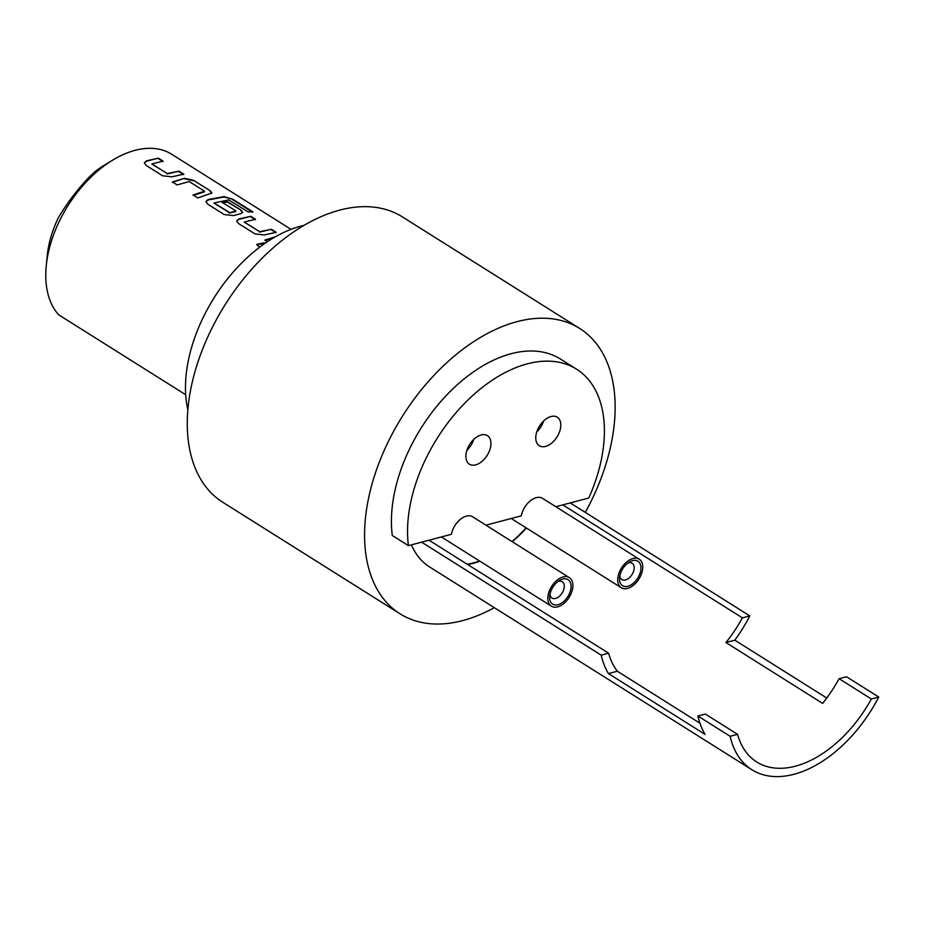 <?xml version="1.0" encoding="UTF-8"?>
<svg xmlns="http://www.w3.org/2000/svg" width="925" height="925" viewBox="0 0 925 925"><rect width="100%" height="100%" fill="white"/><g stroke="black" fill="none" stroke-linecap="round" stroke-linejoin="round"><path stroke-width="1.39" d="M260.353 246.663L257.809 245.958L256.803 244.362L264.342 242.755L264.989 243.321M256.815 244.547L264.747 243.495M572.078 590.855A16.858 10.325 -57.8 0 1 557.648 606.858A16.858 10.325 -57.8 0 1 551.381 606.187A16.858 10.325 -57.8 0 1 547.877 597.249A16.858 10.325 -57.8 0 1 556.087 581.039A16.858 10.325 -57.8 0 1 569.337 577.639A16.858 10.325 -57.8 0 1 572.078 590.855M641.962 572.402A16.858 10.325 -57.8 0 1 627.532 588.404A16.858 10.325 -57.8 0 1 621.265 587.722A16.858 10.325 -57.8 0 1 617.75 578.784A16.858 10.325 -57.8 0 1 625.971 562.585A16.858 10.325 -57.8 0 1 639.221 559.186A16.858 10.325 -57.8 0 1 641.962 572.402M462.916 550.525L459.332 548.271M621.265 587.722L511.236 518.497M187.867 409.925A127.65 78.151 -57.8 0 1 187.729 363.745A127.65 78.151 -57.8 0 1 303.99 225.365M619.519 578.322A14.453 8.845 -57.8 0 1 619.577 577.547A14.453 8.845 -57.8 0 1 629.312 562.065A14.453 8.845 -57.8 0 1 632.573 560.643A14.453 8.845 -57.8 0 1 640.192 572.864A14.453 8.845 -57.8 0 1 627.913 586.265A14.453 8.845 -57.8 0 1 619.519 578.322M619.877 575.639A9.632 5.897 122.2 0 0 621.889 579.582A9.632 5.897 122.2 0 0 633.394 571.777A9.632 5.897 122.2 0 0 632.157 563.279A9.632 5.897 122.2 0 0 628.572 562.886A9.632 5.897 122.2 0 0 627.717 563.175M549.635 596.775A14.453 8.845 -57.8 0 1 549.693 596.001A14.453 8.845 -57.8 0 1 559.44 580.53A14.453 8.845 -57.8 0 1 562.689 579.108A14.453 8.845 -57.8 0 1 570.309 591.318A14.453 8.845 -57.8 0 1 558.041 604.719A14.453 8.845 -57.8 0 1 549.635 596.775M550.005 594.093A9.632 5.897 122.2 0 0 552.005 598.036A9.632 5.897 122.2 0 0 563.522 590.231A9.632 5.897 122.2 0 0 562.273 581.732A9.632 5.897 122.2 0 0 558.688 581.339A9.632 5.897 122.2 0 0 557.844 581.628M585.294 512.392A168.593 103.218 122.2 0 0 579.64 328.433L402.34 216.878A168.593 103.218 122.2 0 0 357.674 206.957A168.593 103.218 122.2 0 0 208.032 336.365A168.593 103.218 122.2 0 0 222.775 502.263L400.074 613.818A168.593 103.218 122.2 0 0 444.74 623.739A168.593 103.218 122.2 0 0 494.308 607.667M579.64 328.433A168.593 103.218 122.2 0 0 534.962 318.512A168.593 103.218 122.2 0 0 385.32 447.92A168.593 103.218 122.2 0 0 400.074 613.818M550.999 416.528A16.858 10.325 122.2 0 0 537.344 430.287A16.858 10.325 122.2 0 0 539.31 445.734A16.858 10.325 122.2 0 0 545.565 446.417A16.858 10.325 122.2 0 0 559.22 432.657A16.858 10.325 122.2 0 0 557.266 417.198A16.858 10.325 122.2 0 0 550.999 416.528M481.116 434.981A16.858 10.325 122.2 0 0 467.46 448.741A16.858 10.325 122.2 0 0 469.426 464.2A16.858 10.325 122.2 0 0 475.681 464.87A16.858 10.325 122.2 0 0 489.348 451.111A16.858 10.325 122.2 0 0 487.382 435.652A16.858 10.325 122.2 0 0 481.116 434.981M46.25 265.833L47.244 255.647A84.291 51.603 -57.8 0 1 58.252 217.953C66.924 203.234 77.249 189.59 89.239 177.01L95.356 171.322A84.291 51.603 -57.8 0 1 104.062 165.355L112.804 160.048A98.744 60.449 122.2 0 0 46.25 265.833A98.744 60.449 122.2 0 0 58.68 314.824L185.694 394.732M183.798 174.154L171.911 176.825L162.627 175.796L146.046 165.355L144.346 162.835L146.497 160.823L158.372 158.163L163.112 161.147L151.897 163.898L167.205 173.53L179.057 171.183L183.798 174.154M151.862 164.014L167.205 173.53M193.591 180.317L210.172 190.758L211.917 192.99L197.846 197.95L193.105 194.967L204.506 191.198L189.197 181.554L177.149 184.931L172.42 181.948L184.48 178.305L193.591 180.317L210.172 190.758M193.071 195.383L204.39 191.891L204.506 191.198M248.062 211.883L228.672 199.904L213.999 202.98L229.978 212.704L235.829 210.9L222.358 202.425L227.388 201.581L240.974 210.125L242.72 212.368L240.708 213.687L233.505 215.583L224.22 214.542L207.639 204.113L205.94 201.581L208.079 199.58L224.07 196.562L232.95 199.338L252.849 211.86L248.062 211.883M213.964 203.095L229.319 212.611M229.261 213.039L235.713 211.605L235.829 210.9M276.182 232.291L264.307 234.95L255.011 233.921L238.43 223.492L236.731 220.959L238.881 218.959L250.767 216.288L255.497 219.271L244.281 222.023L259.601 231.666L271.453 229.308L276.182 232.291M244.246 222.139L259.601 231.666M267.383 241.702L264.804 240.084L275.442 236.742M290.993 229.331L171.738 154.29A98.744 60.449 122.2 0 0 112.804 160.048M473.808 439.352A16.858 10.325 -57.8 0 1 466.882 450.359M543.692 420.887A16.858 10.325 -57.8 0 1 536.754 431.906M555.832 506.715L588.774 498.02A132.46 81.099 122.2 0 0 576.518 369.156L560.4 359.016A132.46 81.099 122.2 0 0 446.775 394.975A132.46 81.099 122.2 0 0 392.304 535.506L408.422 545.646L451.423 534.292A16.858 10.325 122.2 0 1 460.234 519.445A16.858 10.325 122.2 0 1 472.64 516.798L569.337 577.639M576.518 369.156A132.46 81.099 122.2 0 0 462.893 405.115A132.46 81.099 122.2 0 0 408.422 545.646M730.137 736.288L697.901 716.008L705.312 714.042L737.549 734.323L730.137 736.288A113.197 69.306 122.2 0 0 751.921 769.762L429.57 566.933A113.197 69.306 -57.8 0 1 411.428 544.86M570.239 502.911L749.805 615.9A113.197 69.306 -57.8 0 1 734.832 640.192L826.765 698.028M839.102 678.707L846.514 676.753L878.75 697.034L871.338 698.999L839.102 678.707A104.039 63.698 122.2 0 1 822.637 703.393L725.928 642.54A104.039 63.698 -57.8 0 0 742.405 617.865L749.805 615.9M751.921 769.762A113.197 69.306 122.2 0 0 878.75 697.034M697.901 716.008A113.197 69.306 122.2 0 0 705.128 734.427L608.419 673.573A113.197 69.306 -57.8 0 1 601.204 655.154L421.627 542.166M485.96 525.18L521.307 515.838A16.858 10.325 122.2 0 1 530.118 500.992A16.858 10.325 122.2 0 1 542.512 498.344L639.221 559.186M562.828 504.877L742.405 617.865M601.204 655.154L608.604 653.2L429.038 540.212M734.832 640.192L725.928 642.54M699.936 723.211L617.322 671.226A104.039 63.698 -57.8 0 1 608.604 653.2M617.322 671.226L608.419 673.573M737.549 734.323A104.039 63.698 122.2 0 0 756.8 762.015A104.039 63.698 122.2 0 0 871.338 698.999M526.383 528.025A104.039 63.698 -57.8 0 1 512.265 541.726M479.913 561.209A104.039 63.698 -57.8 0 1 467.738 564.551M265.197 240.327L274.239 237.436M259.532 232.083L271.453 229.308M271.337 229.747L276.066 232.73M236.731 221.167L238.823 219.375L250.767 216.288M250.64 216.727L255.381 219.711M205.94 201.789L208.021 199.997L223.931 197.002L232.95 199.338M232.788 199.777L252.687 212.299M222.266 202.852L227.273 202.02L240.974 210.125M240.847 210.565L242.616 212.588M210.056 191.186L211.813 193.209M172.385 182.364L184.48 178.305M184.387 178.733L193.475 180.757M167.148 173.958L179.057 171.183M178.941 171.611L183.682 174.594M144.346 163.043L146.428 161.251L158.372 158.163M158.256 158.591L162.997 161.574M526.128 527.863A103.565 63.409 -57.8 0 1 511.988 541.553M479.508 560.955A103.565 63.409 -57.8 0 1 467.217 564.227M551.381 606.187L462.916 550.514M459.332 548.259L441.364 536.951"/></g></svg>
